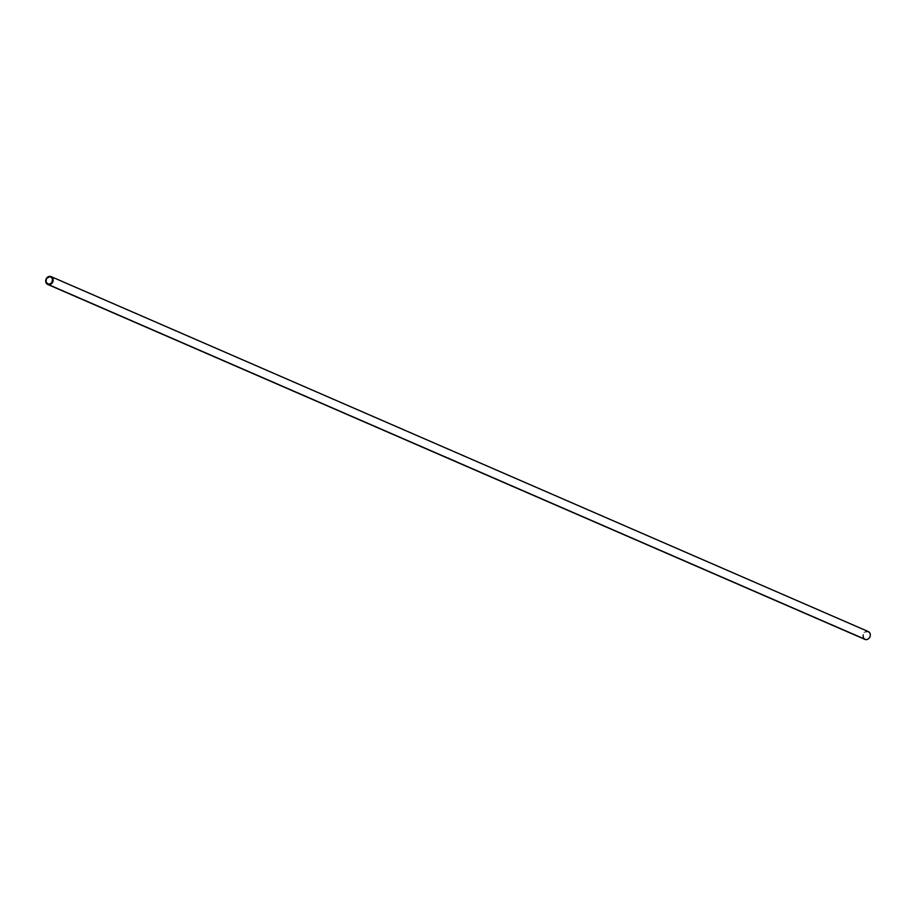<?xml version="1.0" encoding="UTF-8"?>
<svg xmlns="http://www.w3.org/2000/svg" width="916" height="916" viewBox="0 0 916 916"><rect width="100%" height="100%" fill="white"/><g stroke="black" fill="none" stroke-linecap="round" stroke-linejoin="round"><path stroke-width="0.69" stroke-dasharray="4.58 3.44" d="M864.028 638.83A4.259 3.641 113.5 0 1 863.238 634.009A4.259 3.641 113.5 0 1 867.303 631.307L867.395 631.639A3.985 3.389 -66.5 0 0 863.284 635.212A3.985 3.389 -66.5 0 0 866.021 639.402L863.799 638.04L863.364 634.834L865.059 632.326L867.727 631.697L869.788 633.3L870.051 636.219L868.357 638.715L866.021 639.402A3.985 3.389 -66.5 0 0 870.131 635.83A3.985 3.389 -66.5 0 0 867.395 631.639L867.303 631.307A4.259 3.641 -66.5 0 0 863.032 634.559A4.259 3.641 -66.5 0 0 864.876 639.368M50.162 276.38L867.303 631.307L50.162 276.38M444.626 456.844L443.699 456.408M444.523 456.397L445.176 456.775A3.985 3.389 -66.5 0 0 445.336 456.832L445.222 457.095M447.18 457.954L445.978 457.405M447.684 458.16L448.176 458.046A3.985 3.389 -66.5 0 0 448.76 458.16L448.76 458.16A3.985 3.389 113.5 0 1 448.176 458.046L448.176 458.046A3.985 3.389 -66.5 0 0 448.359 458.149L448.05 458.321A4.259 3.641 -66.5 0 0 448.245 458.412A4.259 3.641 113.5 0 1 448.13 458.355L448.554 458.229A3.985 3.389 -66.5 0 0 448.737 458.321L448.622 458.572A4.259 3.641 113.5 0 1 448.416 458.481L448.325 458.435A4.259 3.641 -66.5 0 0 448.451 458.504L448.542 458.218A3.985 3.389 -66.5 0 0 448.737 458.321L450.5 459.042A3.985 3.389 -66.5 0 0 450.947 459.111L450.947 459.111A3.985 3.389 113.5 0 1 450.5 459.042L450.317 458.996A3.985 3.389 -66.5 0 0 450.5 459.076L449.848 458.779A3.985 3.389 -66.5 0 0 450.466 458.905L450.466 458.905A3.985 3.389 113.5 0 1 449.848 458.779L449.401 458.905M448.577 458.55L448.691 458.298A3.985 3.389 113.5 0 1 448.462 458.183L449.561 458.515A3.985 3.389 113.5 0 1 448.668 458.286L449.676 459.03M449.447 458.927L450.191 459.248A4.259 3.641 -66.5 0 0 450.386 459.34L450.042 459.099A4.259 3.641 -66.5 0 0 450.592 459.431M449.939 458.824A3.985 3.389 -66.5 0 0 450.558 458.939A3.985 3.389 -66.5 0 1 449.939 458.824L449.63 458.996M450.432 459.363A4.259 3.641 113.5 0 1 450.271 459.282L450.867 459.237A3.985 3.389 -66.5 0 0 451.382 459.443L453.283 460.13A3.985 3.389 113.5 0 1 452.561 459.969L452.286 460.164A4.259 3.641 113.5 0 1 451.748 459.843L451.531 459.832A4.259 3.641 113.5 0 1 451.359 459.752L451.405 459.466A3.985 3.389 -66.5 0 0 451.897 459.672L451.748 459.935M450.89 459.557L450.203 458.859L451.702 459.443A3.985 3.389 113.5 0 1 450.798 459.214A3.985 3.389 113.5 0 1 450.203 458.859L451.382 459.42A3.985 3.389 113.5 0 1 451.073 459.328A3.985 3.389 113.5 0 1 450.867 459.237L450.741 459.489A4.259 3.641 113.5 0 1 450.134 459.134L450.294 458.905A3.985 3.389 -66.5 0 0 450.89 459.248A3.985 3.389 -66.5 0 0 451.794 459.477L453.363 460.164A3.985 3.389 -66.5 0 1 452.47 459.935L451.485 459.5A3.985 3.389 -66.5 0 0 452 459.718L451.909 459.981M450.741 459.489L450.821 459.523A4.259 3.641 113.5 0 0 451.004 459.603A4.259 3.641 113.5 0 1 450.821 459.523A4.259 3.641 113.5 0 1 450.741 459.489A4.259 3.641 -66.5 0 0 450.867 459.546L450.947 459.271A3.985 3.389 -66.5 0 0 451.451 459.477L451.439 459.466A3.985 3.389 113.5 0 0 451.611 459.569L451.897 459.672A3.985 3.389 113.5 0 1 451.611 459.569M451.909 459.695L451.943 459.66A3.985 3.389 -66.5 0 0 452.412 459.912L451.336 459.683L452.412 459.912A3.985 3.389 113.5 0 1 452.378 459.901A3.985 3.389 113.5 0 1 451.943 459.66L451.714 459.592A3.985 3.389 -66.5 0 0 452 459.718L451.897 459.672M452.882 460.416L453.374 460.301A3.985 3.389 -66.5 0 0 453.958 460.416L453.958 460.416A3.985 3.389 113.5 0 1 453.374 460.301L453.477 460.313M454.096 460.943L454.542 461.149A4.259 3.641 113.5 0 1 453.993 460.817L453.912 460.771A4.259 3.641 -66.5 0 0 454.542 461.149L453.535 460.702A4.259 3.641 -66.5 0 0 453.66 460.759L454.45 460.794A3.985 3.389 -66.5 0 0 455.046 460.897L455.046 460.897A3.985 3.389 113.5 0 1 454.462 460.782L454.863 460.977A3.985 3.389 -66.5 0 0 455.023 461.046L456.076 461.813M453.798 460.828A4.259 3.641 113.5 0 1 453.626 460.737L454.611 461.172A4.259 3.641 -66.5 0 0 454.737 461.229L454.84 460.954A3.985 3.389 -66.5 0 0 455.023 461.046L454.909 461.309M455.183 461.401L454.702 461.206A4.259 3.641 113.5 0 0 454.874 461.298A4.259 3.641 113.5 0 1 454.702 461.206L455.149 461.057A3.985 3.389 -66.5 0 0 455.573 461.126L455.573 461.126A3.985 3.389 113.5 0 1 455.149 461.057L454.989 461.023A3.985 3.389 113.5 0 1 454.748 460.92L455.847 461.24A3.985 3.389 113.5 0 1 454.943 461.011L454.244 461.011M454.05 460.92L454.657 460.885A3.985 3.389 113.5 0 1 454.061 460.542L454.279 460.725M453.065 460.508L453.752 460.485A3.985 3.389 -66.5 0 0 453.958 460.588A3.985 3.389 -66.5 0 0 454.863 460.817L454.29 460.702M450.855 459.511L450.145 459.237M448.245 458.412L448.245 458.412A4.259 3.641 113.5 0 1 448.05 458.321L449.584 458.996L448.737 458.321M448.703 458.584L448.359 458.149A3.985 3.389 113.5 0 1 448.176 458.057L447.958 458.286M868.265 631.548A4.259 3.641 -66.5 0 0 867.303 631.307M455.973 461.767L456.855 461.721M455.321 461.446L455.733 461.252A3.985 3.389 -66.5 0 0 455.939 461.275A3.985 3.389 -66.5 0 1 455.733 461.252L455.023 461.046M457.038 461.744L455.458 461.195M455.366 461.172L456.031 461.664L455.103 461.389M454.496 461.103L454.588 460.828A3.985 3.389 -66.5 0 0 455.126 460.931A3.985 3.389 -66.5 0 1 454.588 460.828L454.496 461.103M454.542 461.149L454.061 460.576A3.985 3.389 -66.5 0 0 454.485 460.645L454.485 460.645A3.985 3.389 113.5 0 1 454.061 460.576L454.565 460.691A3.985 3.389 -66.5 0 1 453.66 460.45L453.454 460.359A3.985 3.389 -66.5 0 0 454.038 460.462A3.985 3.389 -66.5 0 1 453.5 460.359L453.466 460.37A3.985 3.389 -66.5 0 0 453.66 460.45A3.985 3.389 113.5 0 0 453.867 460.542L453.958 460.588M454.691 460.897L455.653 461.16A3.985 3.389 -66.5 0 1 454.748 460.931A3.985 3.389 -66.5 0 1 454.153 460.576L454.76 461.24M454.187 460.679L454.771 460.771A3.985 3.389 113.5 0 1 453.867 460.542M452.493 460.256L451.897 459.603A3.985 3.389 -66.5 0 0 452.47 459.935M450.809 459.523L450.203 458.95L450.935 459.237A3.985 3.389 -66.5 0 0 451.153 459.363M450.844 459.523L450.191 459.248A4.259 3.641 113.5 0 0 450.386 459.34L450.077 459.202M450.603 459.134A3.985 3.389 -66.5 0 1 450.397 459.03L450.454 459.042A3.985 3.389 -66.5 0 0 451.027 459.145A3.985 3.389 -66.5 0 1 450.454 459.042L450.5 459.076A3.985 3.389 113.5 0 1 450.317 458.996L450.603 459.134A3.985 3.389 -66.5 0 0 451.508 459.363L449.859 459.111M450.42 459.305L449.607 458.996M449.951 458.676L448.851 458.366A3.985 3.389 -66.5 0 0 449.287 458.389L449.287 458.389A3.985 3.389 113.5 0 1 448.863 458.321L448.737 458.63M448.588 458.561A4.259 3.641 113.5 0 1 448.416 458.481L447.913 458.263M448.909 458.676L448.29 458.126A3.985 3.389 -66.5 0 0 448.462 458.195A3.985 3.389 -66.5 0 0 449.367 458.424L448.794 458.321M449.687 458.733L448.989 458.71M446.332 457.576L447.351 458.023M447.764 457.714L446.058 457.37M446.218 457.13L447.844 458.092M446.218 457.473L446.974 457.851M444.603 456.477L445.336 456.832A3.985 3.389 -66.5 0 1 445.199 456.786A3.985 3.389 -66.5 0 0 445.199 456.786L445.096 457.038M446.092 456.992L444.947 456.672M444.672 456.855L444.042 456.592"/><path stroke-width="1.37" d="M454.828 461.252L454.828 461.252A4.259 3.641 -66.5 0 0 455.802 461.515L455.607 461.435A4.259 3.641 113.5 0 1 454.634 461.195A4.259 3.641 113.5 0 1 454.576 461.16L454.737 461.229A4.259 3.641 -66.5 0 0 454.828 461.275L864.876 639.368A4.259 3.641 -66.5 0 0 865.838 639.62A4.259 3.641 113.5 0 1 864.028 638.83M48.697 284.693L48.605 284.361A3.985 3.389 113.5 0 1 45.869 280.17A3.985 3.389 113.5 0 1 49.979 276.598L50.162 276.38A4.259 3.641 -66.5 0 0 45.754 280.204A4.259 3.641 -66.5 0 0 48.697 284.693A4.259 3.641 113.5 0 1 47.735 284.452A4.259 3.641 113.5 0 1 45.892 279.632A4.259 3.641 113.5 0 1 50.162 276.38A4.259 3.641 113.5 0 1 51.124 276.632A4.259 3.641 113.5 0 1 52.968 281.441A4.259 3.641 113.5 0 1 48.697 284.693L445.153 456.901L48.697 284.693A4.259 3.641 -66.5 0 0 53.094 280.869A4.259 3.641 -66.5 0 0 50.162 276.38L52.636 278.922L51.765 282.895L48.605 284.361L45.949 282.036L46.59 278.372L49.979 276.598A3.985 3.389 113.5 0 1 52.716 280.788A3.985 3.389 113.5 0 1 48.605 284.361L48.697 284.693M457.038 462.099L455.882 461.561A4.259 3.641 113.5 0 1 455.676 461.527L457.038 462.099M867.303 631.307A4.259 3.641 113.5 0 1 870.246 635.796A4.259 3.641 113.5 0 1 865.838 639.62L457.073 462.076L865.838 639.62A4.259 3.641 -66.5 0 0 870.108 636.368A4.259 3.641 -66.5 0 0 868.265 631.548L51.124 276.632M443.699 456.408L444.478 456.775M445.978 457.405L445.233 457.073A4.259 3.641 113.5 0 1 445.061 457.027L444.81 456.924M445.336 456.832L446.997 457.863M446.825 457.782L445.92 457.359M448.68 458.584L449.39 458.801A4.259 3.641 113.5 0 0 449.596 458.824L449.229 458.664A4.259 3.641 113.5 0 1 448.794 458.595A4.259 3.641 -66.5 0 0 449.229 458.664L448.622 458.55A4.259 3.641 113.5 0 1 448.588 458.561L448.119 458.355A4.259 3.641 -66.5 0 0 448.714 458.435L448.794 458.481A4.259 3.641 113.5 0 1 448.222 458.366L448.382 458.469A4.259 3.641 113.5 0 1 448.29 458.424L449.321 458.71A4.259 3.641 113.5 0 1 448.359 458.458L448.451 458.492A4.259 3.641 -66.5 0 0 448.554 458.55A4.259 3.641 -66.5 0 0 449.516 458.79L449.596 458.824A4.259 3.641 113.5 0 1 449.39 458.801L449.756 459.053A4.259 3.641 -66.5 0 0 450.42 459.179L450.5 459.225A4.259 3.641 113.5 0 1 449.848 459.088L449.825 459.099M447.89 458.252L448.222 458.366A4.259 3.641 113.5 0 0 448.794 458.481L448.714 458.435A4.259 3.641 113.5 0 1 448.084 458.321L447.97 457.977M449.39 458.905L450.603 459.431A4.259 3.641 -66.5 0 0 450.695 459.477A4.259 3.641 -66.5 0 0 451.657 459.718L451.462 459.637A4.259 3.641 113.5 0 1 450.489 459.385A4.259 3.641 113.5 0 1 450.432 459.363M450.695 459.477L450.42 459.305A4.259 3.641 -66.5 0 0 450.901 459.385L451.806 459.935A4.259 3.641 113.5 0 1 451.279 459.718A4.259 3.641 -66.5 0 0 451.496 459.821A4.259 3.641 -66.5 0 0 451.806 459.935L451.302 459.718A4.259 3.641 113.5 0 1 450.867 459.546A4.259 3.641 -66.5 0 0 450.958 459.592A4.259 3.641 -66.5 0 0 451.302 459.718L451.737 459.752A4.259 3.641 113.5 0 1 450.775 459.511L450.855 459.511A4.259 3.641 -66.5 0 0 451.37 459.603L450.981 459.431A4.259 3.641 113.5 0 1 450.363 459.305L450.145 458.927M451.004 459.603A4.259 3.641 113.5 0 0 451.359 459.74L452.103 459.958L451.359 459.74A4.259 3.641 113.5 0 1 451.038 459.626A4.259 3.641 113.5 0 1 451.004 459.603L451.496 459.821M452.962 460.45L453.283 460.576A4.259 3.641 -66.5 0 0 453.901 460.702L452.298 460.175A4.259 3.641 -66.5 0 0 452.298 460.175L451.931 460.015A4.259 3.641 113.5 0 1 451.542 459.843M451.989 460.038L453.317 460.439A4.259 3.641 113.5 0 1 452.355 460.198A4.259 3.641 113.5 0 1 452.298 460.175L452.47 460.233A4.259 3.641 -66.5 0 0 453.237 460.405L453.993 460.737A4.259 3.641 113.5 0 1 453.409 460.622L453.649 460.748A4.259 3.641 -66.5 0 0 453.764 460.805A4.259 3.641 -66.5 0 0 454.725 461.057L454.519 460.966A4.259 3.641 113.5 0 1 453.546 460.714A4.259 3.641 113.5 0 1 453.477 460.691L453.351 460.622M454.347 460.748L454.805 461.091A4.259 3.641 113.5 0 1 453.844 460.84A4.259 3.641 113.5 0 1 453.798 460.828L453.981 460.851A4.259 3.641 -66.5 0 0 454.428 460.92L454.989 461.172L454.37 461.046A4.259 3.641 -66.5 0 0 454.989 461.172L455.08 461.206A4.259 3.641 113.5 0 1 454.496 461.103L454.256 460.714M453.981 460.897L454.37 461.046A4.259 3.641 113.5 0 0 454.989 461.172L455.08 461.206A4.259 3.641 113.5 0 1 454.496 461.103L454.244 461.011M455.95 461.756L455.676 461.527A4.259 3.641 113.5 0 0 455.882 461.561L456.271 461.721M454.359 461.057L455.515 461.401A4.259 3.641 113.5 0 1 455.069 461.32A4.259 3.641 -66.5 0 0 455.515 461.401L454.611 461.172M453.134 460.53L453.409 460.622A4.259 3.641 113.5 0 0 453.993 460.737L453.901 460.702A4.259 3.641 113.5 0 1 453.283 460.576L453.26 460.279M450.203 458.95L450.855 459.511A4.259 3.641 113.5 0 0 451.37 459.603L450.271 459.282M449.642 459.019L449.848 459.088A4.259 3.641 113.5 0 0 450.5 459.225L450.42 459.179A4.259 3.641 113.5 0 1 449.756 459.053L449.664 458.721M454.966 461.32L455.836 461.687M456.076 461.687L455.126 461.091M453.328 460.611L454.428 460.92A4.259 3.641 113.5 0 1 453.981 460.851L453.649 460.748M449.722 458.744L450.42 459.305A4.259 3.641 113.5 0 0 450.901 459.385L450.981 459.431A4.259 3.641 113.5 0 1 450.363 459.305L450.134 459.225M449.596 458.962L448.989 458.71M447.764 458.195L448.359 458.149M447.26 457.977L446.195 457.462M445.142 456.935L444.249 456.672L445.061 457.027A4.259 3.641 113.5 0 0 445.222 457.095L445.279 457.073M444.249 456.672L443.665 456.328M444.729 456.878L445.382 456.992M47.735 284.452L448.554 458.55M453.844 460.84L454.634 461.195"/></g></svg>
